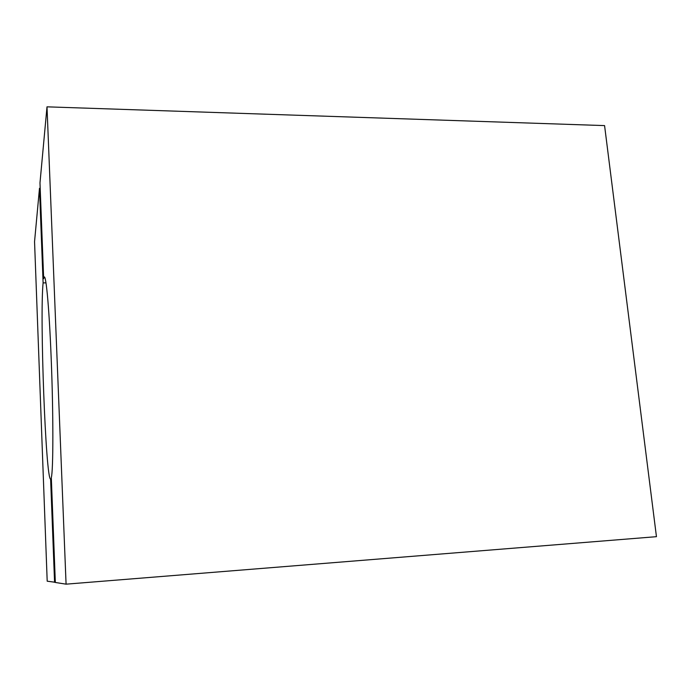 <?xml version="1.0" encoding="UTF-8"?>
<svg xmlns="http://www.w3.org/2000/svg" width="691" height="691" viewBox="0 0 691 691"><rect width="100%" height="100%" fill="white"/><g stroke="black" fill="none" stroke-linecap="round" stroke-linejoin="round"><path stroke-width="1.04" d="M55.323 582.288L47.195 581.191L34.55 241.669L39.482 188.323L40.19 188.332M54.572 582.349L50.616 479.096C45.744 479.822 39.637 316.003 43.101 282.887L39.482 188.323M43.101 282.887L46.003 282.869M50.616 479.096L51.359 479.053M51.229 359.51C53.44 414.686 53.328 470.761 51.315 477.654L55.332 582.47L66.077 584.163L47.005 106.837L39.983 182.865L43.663 278.706C45.468 268.358 49.096 303.876 51.229 359.51M66.077 584.163L656.45 536.674L604.573 125.598L47.005 106.837"/></g></svg>
